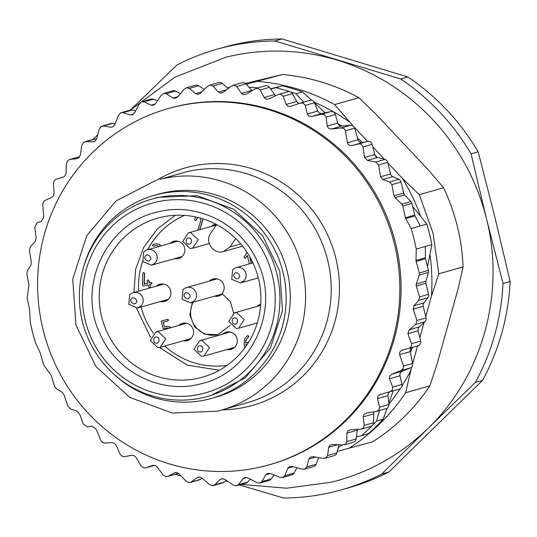 <?xml version="1.0" encoding="UTF-8"?>
<svg xmlns="http://www.w3.org/2000/svg" width="537" height="537" viewBox="0 0 537 537"><rect width="100%" height="100%" fill="white"/><g stroke="black" fill="none" stroke-linecap="round" stroke-linejoin="round"><path stroke-width="0.81" d="M155.153 262.976A7.961 7.78 -105.8 0 0 147.272 249.839A7.961 7.78 -105.8 0 0 143.728 252.021L142.815 261.579L151.609 265.171L155.153 262.976M145.655 255.907C147.252 252.618 153.058 258.183 149.937 260.015C148.34 263.311 142.533 257.747 145.655 255.907M190.226 248.537L192.662 248.255L198.193 239.697L190.729 232.655L188.292 232.93L182.761 241.489L190.226 248.537M188.923 238.086C192.427 237.179 192.172 245.255 188.735 244.04C185.238 244.939 185.493 236.864 188.923 238.086M204.181 397.32A102.52 100.13 74.2 0 1 82.839 323.348A102.52 100.13 74.2 0 1 151.669 199.153A102.52 100.13 74.2 0 1 155.112 198.24A102.52 100.13 74.2 0 1 276.454 272.212A102.52 100.13 74.2 0 1 207.624 396.407A102.52 100.13 74.2 0 1 204.181 397.32M202.409 393.688A98.54 96.237 74.2 0 1 85.343 320.884A98.54 96.237 74.2 0 1 155.247 202.342A98.54 96.237 74.2 0 1 272.313 275.139A98.54 96.237 74.2 0 1 202.409 393.688M200.026 384.022C160.67 394.48 115.925 371.879 99.842 333.43C76.851 285.462 106.735 222.66 157.63 212.008C196.978 201.55 241.731 224.151 257.807 262.593C280.797 310.567 250.913 373.363 200.026 384.022M160.288 217.451A82.611 80.684 -105.8 0 0 157.516 218.19A82.611 80.684 -105.8 0 0 102.05 318.266A82.611 80.684 -105.8 0 0 199.831 377.873A82.611 80.684 -105.8 0 0 202.603 377.142A82.611 80.684 -105.8 0 0 258.069 277.065A82.611 80.684 -105.8 0 0 160.288 217.451M219.311 370.248L187.191 365.093L159.489 347.493M150.555 337.364L136.532 308.238M133.961 292.477L135.626 269.299L143.58 247.597L157.18 229.104L175.351 215.277M184.48 215.377A78.63 76.798 -105.8 0 0 147.588 249.745M142.641 261.277A78.63 76.798 -105.8 0 0 138.62 291.161M141.11 307.003A78.63 76.798 -105.8 0 0 153.36 333.229M164.738 346.036A78.63 76.798 -105.8 0 0 227.03 365.368M235.743 238.589L229.977 246.966L223.244 251.631C213.31 254.672 204.382 241.388 210.793 233.105L216.653 224.594M251.477 263.278L249.96 257.136M245.147 258.371L247.369 255.646M196.186 220.036L197.925 217.498L195.508 220.606M202.556 218.74L202.449 221.331L199.824 229.668M143.513 272.528L144.634 273.34L144.292 284.113L147.715 283.274M147.91 279.864L148.883 280.468L149.474 282.845L149.984 282.724M151.031 282.469L151.991 283.073L151.414 284.053M150.226 284.348L149.863 284.435L150.447 286.818L149.87 287.798M244.899 347.728L244.06 344.13L244.63 338.975L247.054 336.014L247.933 335.591L248.886 336.209L246.174 339.84L245.664 342.888L246.577 342.66M247.933 342.331L248.618 342.217M192.32 302.465L189.876 314.883L194.475 326.738L204.624 334.202L217.814 334.679L230.252 325.261M233.608 313.125L230.427 301.767L222.056 293.564A8.961 8.746 74.2 0 0 212.981 279.012A8.961 8.746 74.2 0 0 209.396 281.066M222.459 334.256A8.961 8.746 74.2 0 1 236.985 338.545A8.961 8.746 74.2 0 1 226.896 349.547M211.296 226.413A8.961 8.746 74.2 0 1 215.948 224.231M156.307 286.14A8.961 8.746 74.2 0 1 170.612 290.645A8.961 8.746 74.2 0 1 160.234 301.579M178.7 325.523A8.961 8.746 74.2 0 1 193.273 329.778A8.961 8.746 74.2 0 1 183.245 340.787M170.034 243.382A8.961 8.746 74.2 0 1 184.553 247.685A8.961 8.746 74.2 0 1 174.451 258.68M256.948 306.479A8.961 8.746 74.2 0 1 260.707 304.224M156.522 245.402L155.079 245.751M152.844 244.738L153.287 244.51M153.3 244.51L153.696 244.409M156.133 243.811L159.422 244.248L160.959 245.953M166.886 327.979L165.295 328.369M161.697 320.958L162.51 320.636M164.926 320.045L167.289 319.468M167.443 319.421L168.551 319.998L167.9 321.025M166.316 321.388L165.893 321.488M163.315 322.133L164.49 326.885L165.423 326.657M166.819 326.315L169.846 326.811L170.9 327.738M247.127 252.484L244.013 257.095L245.04 258.411L247.329 255.464L249.396 263.868M251.256 263.338L249.584 256.478M195.978 220.096L195.408 220.64L194.428 219.693L195.75 216.968M202.315 218.666L202.449 221.331M202.248 221.392L199.616 229.722M197.764 230.252L200.771 220.72L200.026 218.009M144.426 273.4L144.084 284.174L147.715 283.288L147.118 280.905L147.702 279.905L148.709 280.522L149.266 282.905L150.816 282.489L151.803 283.127L151.219 284.147L149.655 284.496L150.266 286.865L149.669 287.872L148.689 287.255L148.105 284.872L143.453 286.013L142.453 285.187L142.815 273.313L143.426 272.554L144.634 273.34M247.732 335.645L248.678 336.263L248.671 336.988M248.463 337.041L245.966 339.894L245.664 342.888M245.456 342.942L248.577 342.284M214.565 296.149A8.961 8.746 -105.8 0 0 222.452 293.793M214.666 278.716L212.665 280.139M217.015 295.457L219.895 295.572M227.769 331.866L225.728 333.323M230.165 348.62L232.568 348.768M216.149 224.332L214.565 225.486M161.395 283.959L159.576 285.214M163.503 300.653L166.195 300.868M184.05 323.093L181.969 324.596M186.514 339.861L188.849 339.995M175.331 240.999L173.303 242.456M177.727 257.753L180.13 257.901M260.64 305.144L260.217 305.546M159.167 246.463L156.569 245.389L153.475 246.141L152.474 245.557L153.105 244.624L154.455 244.174L156.186 243.805L159.227 244.288L160.744 246.013M168.913 328.302L167 327.966L164 328.698M163.899 328.718L162.98 328.094L161.342 321.77M161.335 321.737L161.966 320.837L167.618 319.367M167.376 319.434L168.343 320.059L167.766 321.066L163.107 322.18L164.49 326.885M164.282 326.939L166.604 326.348L169.652 326.852L170.659 327.805M247.382 344.157L245.792 344.546L246.147 345.982M246 344.492L246.308 345.741M193.139 302.23A22.393 21.869 -105.8 0 0 195.3 326.503A22.393 21.869 -105.8 0 0 217.881 334.645A22.393 21.869 -105.8 0 0 218.223 334.558M337.894 123.617L341.599 126.054M357.521 138.103L362.616 142.573M374.752 154.69L377.142 157.354M418.363 328.235L418.061 329.416M412.382 347.379L410.396 352.487M401.032 372.094L400.011 373.906M411.671 366.972L405.61 392.735L429.875 385.848A199.066 194.421 -105.8 0 1 372.698 441.763L337.27 451.409M429.875 385.848L437.293 363.348L458.135 288.691L463.082 266.889L438.823 273.776L431.406 296.276L425.734 316.582M424.069 322.556L419.847 337.659M417.544 345.915L412.638 363.502M387.855 162.886L402.314 178.264L419.33 194.689L443.589 187.809L429.05 170.679L375.873 114.133L358.857 97.707L334.598 104.587L353.333 126.175M354.011 126.9L367.61 141.352M372.839 146.916L384.519 159.335M246.315 84.296L282.193 74.542L245.503 83.47M229.769 87.323L227.466 87.887M358.857 97.707A199.066 194.421 -105.8 0 0 282.193 74.542M257.928 81.423A199.066 194.421 74.2 0 1 334.598 104.587M338.317 447.428A193.092 188.588 -105.8 0 0 342.452 444.938M388.848 404.153A193.092 188.588 -105.8 0 0 400.186 388.701M401.985 385.922A193.092 188.588 -105.8 0 0 410.563 370.933M431.406 296.276A193.092 188.588 -105.8 0 0 429.969 254.625M420.511 216.129A193.092 188.588 -105.8 0 0 402.314 178.264M349.137 121.718A193.092 188.588 -105.8 0 0 314.246 102.211M257.995 87.867A193.092 188.588 -105.8 0 0 249 87.242M463.082 266.889A199.066 194.421 -105.8 0 0 457.329 226.372A199.066 194.421 -105.8 0 0 443.589 187.809M419.33 194.689L433.07 233.253L438.823 273.776M405.61 392.735A199.066 194.421 74.2 0 1 348.439 448.65M407.771 76.945L282.073 38.966L274.951 40.987L400.649 78.966L407.771 76.945A228.923 223.587 74.2 0 1 478.192 151.83L471.07 153.85L486.502 218.834L503.028 283.502L510.15 281.482L494.725 216.505L478.192 151.83M241.402 484.428L286.449 488.2L331.154 482.273C368.181 473.03 400.461 455.061 428.009 428.372L381.686 474.05L388.815 472.03L482.548 380.357L475.426 382.378L428.009 428.372C482.367 376.175 505.532 293.209 486.502 218.834A218.975 213.867 74.2 0 0 337.249 60.131C300.425 49.189 263.466 48.169 226.359 57.063L174.955 77.147L130.457 110.038L176.928 64.97A228.923 223.587 74.2 0 1 216.834 49.276A228.923 223.587 74.2 0 1 224.526 47.243A228.923 223.587 74.2 0 1 274.951 40.987M381.686 474.05A228.923 223.587 74.2 0 1 341.78 489.744A228.923 223.587 74.2 0 1 334.088 491.778A228.923 223.587 74.2 0 1 283.664 498.034L239.468 484.971M228.118 481.568L225.6 480.81M482.548 380.357A228.923 223.587 -105.8 0 0 510.15 281.482M400.649 78.966A228.923 223.587 74.2 0 1 471.07 153.85M225.661 480.756L227.748 481.313M341.78 489.744L348.902 487.724A228.923 223.587 -105.8 0 0 388.815 472.03M503.028 283.502A228.923 223.587 74.2 0 1 475.426 382.378M282.073 38.966A228.923 223.587 -105.8 0 0 231.648 45.222A228.923 223.587 -105.8 0 0 223.956 47.256L216.834 49.276M152.864 465.304L145.688 467.868L154.683 465.324L145.507 467.928L143.245 467.747L140.788 465.579L136.244 457.658L134.243 455.685L131.793 455.242L124.51 456.712L122.087 456.262L119.912 453.832L116.361 445.582L114.616 443.401L112.233 442.629L104.782 443.038L102.419 442.26L100.741 440.139L95.995 428.922L91.559 426.069L87.665 426.989L83.215 423.968L79.63 414.027L76.845 411.087L70.475 408.879L67.736 405.932L63.95 394.594L61.809 391.869L56.627 388.942L54.512 386.21L51.19 375.37L43.631 364.892L40.396 353.299L35.288 342.277A201.06 196.367 74.2 0 1 30.233 321.77L29.642 309.668L27.112 297.874L28.951 285.154L26.85 273.964L27.454 270.574L30.696 265.64L31.334 262.244L29.394 250.39L30.455 246.517L35.093 241.684L36.194 237.804L34.73 227.258L37.167 222.573L41.282 221.6L43.786 217.076L42.745 204.839L43.242 202.174L44.98 200.415L51.794 197.421L53.559 195.656L54.089 192.904L53.371 183.862L54.17 180.687L56.11 179.183L63.829 176.995L56.09 179.19M347.439 142.775C348.285 145.104 349.929 146.01 352.373 145.48L358.031 144.064C360.555 143.527 362.22 144.48 363.039 146.923L364.502 157.469L367.402 160.375L375.665 162.046L378.605 164.94L380.545 176.801L382.847 179.479L389.553 181.969L391.889 184.641L393.997 195.83L394.977 197.623L401.817 204.154L402.824 205.94L405.348 217.733L414.765 215.069L411.886 203.369A3.981 3.887 74.2 0 0 410.912 201.576L404.663 194.877A3.981 3.887 74.2 0 1 403.69 193.078L400.978 182.063A3.981 3.887 74.2 0 0 398.749 179.365L392.809 176.653A3.981 3.887 74.2 0 1 390.58 173.948L387.721 162.355A3.981 3.887 74.2 0 0 384.881 159.435L377.565 157.495A3.981 3.887 74.2 0 1 374.725 154.569L372.201 144.325A3.981 3.887 74.2 0 0 367.469 141.385L362.697 142.553A3.981 3.887 74.2 0 1 358.004 139.774L347.439 142.775L345.439 130.773L344.056 128.571L341.257 127.92L331.349 129.021L328.57 128.363L327.221 126.074L326.12 117.12L324.388 114.569L321.522 114.247L311.789 116.408L308.943 116.079L307.339 113.992L305.244 105.38L303.23 103.084L300.344 103.084L290.9 106.292L288.033 106.286L286.208 104.433L283.16 96.277L280.905 94.27L278.763 94.331L268.997 98.808L266.151 99.137L264.123 97.539L260.19 89.961L257.726 88.269L254.907 88.927L246.402 94.076L243.61 94.727L241.422 93.418L236.669 86.517L234.038 85.168L231.313 86.142L223.439 92.156L220.741 93.123L218.431 92.116L212.954 85.994L210.195 85.007L207.604 86.282L200.462 93.089L197.891 94.358L195.488 93.666L189.386 88.404L186.54 87.786L184.117 89.35L177.794 96.848L175.391 98.405L172.927 98.036L166.316 93.706L163.879 93.331L161.201 95.297L155.77 103.386L153.562 105.205L151.092 105.165L144.07 101.829L141.627 101.782L139.19 104.044L134.713 112.602L132.74 114.656L130.29 114.952L122.993 112.649L120.57 112.931L118.415 115.448L114.945 124.362L113.22 126.631L110.837 127.242L103.379 126.007L101.023 126.611L99.177 129.357L96.741 138.499L95.291 140.942L93.854 141.755L85.524 141.708L83.269 142.627L81.758 145.561L80.375 154.797L79.221 157.381L77.08 158.61L69.689 159.523L67.575 160.744L66.413 163.819L66.085 173.021L65.239 175.706L63.272 177.217L56.11 179.183M78.959 156.891L69.689 159.523L78.476 156.999A3.981 3.887 74.2 0 1 78.959 156.891L79.651 156.791M77.503 158.522L77.878 158.381M84.685 141.815L93.841 139.224A3.981 3.887 74.2 0 1 94.794 139.076L96.566 139.043M102.111 126.081L111.219 123.503A3.981 3.887 74.2 0 1 112.649 123.376L115.227 123.638M121.288 112.636L130.363 110.065A3.981 3.887 74.2 0 1 132.263 110.018L135.66 110.797M157.549 100.721L153.34 99.197A3.981 3.887 74.2 0 0 150.991 99.11L141.627 101.782M172.666 90.84A3.981 3.887 74.2 0 1 175.586 91.075L180.533 93.592M163.879 93.331L172.793 90.8M195.327 85.296A3.981 3.887 74.2 0 1 198.656 85.772L204.214 89.504M186.54 87.786L195.461 85.255M198.502 94.23L197.891 94.358M210.195 85.007L218.646 82.557A3.981 3.887 74.2 0 1 222.224 83.363L228.205 88.518M232.924 85.323L242.019 82.745A3.981 3.887 74.2 0 1 245.939 83.886L251.913 90.438L241.422 93.418M256.102 88.404L265.231 85.813A3.981 3.887 74.2 0 1 269.46 87.33L270.661 89.021L282.563 85.853A201.06 196.367 74.2 0 1 302.438 91.861L311.796 100.359M275.783 95.653A3.981 3.887 74.2 0 1 274.622 94.566L270.661 89.021M278.763 94.331L287.946 91.726A3.981 3.887 74.2 0 1 292.43 93.653L296.699 101.453L286.208 104.433M299.317 103.433A3.981 3.887 74.2 0 1 296.699 101.453M300.344 103.084L309.822 100.385A3.981 3.887 74.2 0 1 314.514 102.748L317.837 111.011L307.339 113.992M311.789 116.408L322.281 113.435A3.981 3.887 74.2 0 1 317.837 111.011M322.281 113.435L330.792 111.615A3.981 3.887 74.2 0 1 335.39 114.495L337.713 123.094L327.221 126.074M331.349 129.021L341.847 126.041A3.981 3.887 74.2 0 1 337.713 123.094M341.847 126.041L350.52 125.289A3.981 3.887 74.2 0 1 354.635 128.162L358.004 139.774M414.765 215.069A3.981 3.887 -105.8 0 0 415.094 215.948L405.683 218.619L405.348 217.733M405.683 218.619L411.194 228.554L420.243 225.99L415.094 215.948M411.194 228.554A201.06 196.367 74.2 0 1 416.249 249.061L415.987 260.432L425.398 257.767A3.981 3.887 -105.8 0 0 425.519 258.7L428.398 270.393A3.981 3.887 74.2 0 1 428.378 272.434L425.948 281.254L416.269 283.999L416.229 286.046L419.558 296.887L418.732 300.337L413.96 305.701L413.161 309.144L416.94 320.482L415.678 324.408L409.154 329.772L407.939 333.692L411.517 343.633C411.926 346.17 410.886 347.795 408.415 348.506L402.602 349.963M416.249 249.061L425.297 246.49L425.398 257.767M425.519 258.7L416.108 261.371L415.987 260.432M416.108 261.371L419.343 272.964L419.283 275.018L416.269 283.999M416.229 286.046L425.928 283.294A3.981 3.887 74.2 0 1 425.948 281.254M425.928 283.294L428.64 294.31A3.981 3.887 74.2 0 1 427.922 297.733L423.915 302.881L413.96 305.701M413.161 309.144L423.203 306.298A3.981 3.887 74.2 0 1 423.915 302.881M423.203 306.298L426.063 317.897A3.981 3.887 74.2 0 1 424.901 321.797L419.316 326.892L409.154 329.772M407.939 333.692L418.155 330.792A3.981 3.887 74.2 0 1 419.316 326.892M418.155 330.792L420.679 341.035A3.981 3.887 74.2 0 1 417.994 345.794L408.576 348.459M402.763 349.923C400.354 350.621 399.313 352.185 399.649 354.621L410.221 351.621A3.981 3.887 74.2 0 1 411.872 347.526M399.649 354.621L403.435 366.08L412.631 363.468A3.981 3.887 74.2 0 1 410.322 367.912L402.28 371.248L391.788 374.229L401.052 370.543L403.233 368.657L403.435 366.08M410.221 351.621L412.631 363.468M153.018 465.264L155.153 465.478L157.375 467.217L162.879 474.674L165.571 476.561L168.007 476.353L174.585 472.842L177.042 472.627L179.459 474.111L185.849 480.991L188.749 482.562L191.125 482.025L197.18 477.574L199.583 477.037L202.16 478.232L209.363 484.441L212.437 485.663L214.719 484.817L220.143 479.494L222.446 478.635L225.151 479.534L233.078 484.965L236.28 485.824L238.435 484.676L243.12 478.568L245.295 477.406L248.094 477.984L256.646 482.555L259.935 483.045L261.922 481.608L265.788 474.802L267.802 473.359L270.655 473.614L279.723 477.252L282.596 477.5L284.832 475.654L287.812 468.271L289.624 466.559L292.49 466.485L301.962 469.13L304.848 469.049L306.842 466.915L308.862 459.048L310.453 457.101L313.286 456.698L323.046 458.309L325.905 457.9L327.617 455.504L328.637 447.287L329.973 445.133L332.745 444.408L342.653 444.951L345.452 444.22L346.855 441.595L346.842 433.151L347.895 430.822L350.567 429.781L360.508 429.251L363.207 428.197L364.274 425.398L363.207 416.853L363.972 414.383L366.502 413.04L376.343 411.436L378.9 410.087L379.619 407.14L377.498 398.629L377.947 396.051L380.31 394.433L389.922 391.768L392.305 390.137L392.661 387.096L389.493 378.746L389.634 376.108L391.788 374.229M392.661 387.096L401.931 384.465L399.991 375.772A3.981 3.887 74.2 0 1 402.28 371.248M401.931 384.465A3.981 3.887 74.2 0 1 399.192 389.137L389.922 391.768M379.619 407.14L388.889 404.509L387.989 395.655A3.981 3.887 74.2 0 1 390.144 391.708M388.889 404.509A3.981 3.887 74.2 0 1 386.096 408.697L376.343 411.436M365.952 413.168L366.502 413.04M363.207 416.853L373.705 413.879A3.981 3.887 74.2 0 1 374.349 411.758M373.705 413.879L373.544 422.767A3.981 3.887 74.2 0 1 370.738 426.472L361.582 429.07M346.842 433.151L357.34 430.177A3.981 3.887 74.2 0 1 357.521 429.412M346.855 441.595L356.125 438.971L357.34 430.177M356.125 438.971A3.981 3.887 74.2 0 1 353.353 442.199L344.244 444.777M327.617 455.504L336.887 452.872L339.015 444.75M336.887 452.872A3.981 3.887 74.2 0 1 334.209 455.631L325.133 458.209M306.842 466.915L316.112 464.283L318.756 457.605M316.112 464.283A3.981 3.887 74.2 0 1 313.581 466.586L304.848 469.049M284.832 475.654L294.101 473.03L296.974 467.74M294.101 473.03A3.981 3.887 74.2 0 1 291.779 474.896L282.596 477.5M259.935 483.045L269.118 480.44A3.981 3.887 74.2 0 0 271.185 478.977L274.038 474.977M244.711 477.521L245.295 477.406M250.323 479.179L247.698 482.045A3.981 3.887 74.2 0 1 245.926 483.139L236.28 485.824M226.231 480.273L223.989 482.186A3.981 3.887 74.2 0 1 222.553 482.951L213.458 485.535M202.16 478.232L200.395 479.4A3.981 3.887 74.2 0 1 199.341 479.883L190.212 482.474M175.727 472.52L175.149 472.62M177.277 473.721L168.007 476.353L176.626 473.97A3.981 3.887 74.2 0 0 177.277 473.721L178.338 473.198M379.491 410.577L376.551 421.115A201.06 196.367 74.2 0 1 372.423 425.472L361.723 435.614L356.407 436.917M175.512 474.285A201.06 196.367 -105.8 0 0 181.224 476.017M92.867 139.499L97.741 134.733M303.747 102.111L295.86 93.727A201.053 196.367 -105.8 0 0 290.181 91.773A201.06 196.367 -105.8 0 0 275.978 87.719M295.86 93.727L302.438 91.861M168.195 108.595L169.43 108.246A185.131 180.815 74.2 0 1 175.646 106.601A185.131 180.815 74.2 0 1 394.769 240.18A185.131 180.815 74.2 0 1 270.473 464.451L269.238 464.8A185.131 180.815 74.2 0 1 263.016 466.445A185.131 180.815 74.2 0 1 43.893 332.866A185.131 180.815 74.2 0 1 168.195 108.595A185.131 180.815 74.2 0 1 174.411 106.95A185.131 180.815 74.2 0 1 393.534 240.529A185.131 180.815 74.2 0 1 269.238 464.8M425.297 246.49L431.876 244.624L427.512 266.795M420.243 225.99L426.821 224.124A201.06 196.367 74.2 0 1 431.876 244.624M376.551 421.115L383.129 419.249A201.06 196.367 74.2 0 1 368.301 433.748L361.723 435.614M393.232 390.829L388.788 403.556M387.123 408.234L383.129 419.249M412.617 206.342L426.821 224.124M270.48 88.759L282.563 85.853M314.581 102.916L325.194 112.81M156.972 180.063A123.403 120.523 74.2 0 1 189.185 166.886A123.403 120.523 74.2 0 1 335.786 258.049A123.403 120.523 74.2 0 1 248.248 406.509A123.403 120.523 74.2 0 1 222.164 409.872M221.304 410.114L246.973 402.831A119.442 116.65 74.2 0 0 327.167 258.143A119.442 116.65 74.2 0 0 185.802 171.961L160.133 179.244A119.442 116.65 74.2 0 1 301.499 265.426A119.442 116.65 74.2 0 1 221.304 410.114A119.442 116.65 74.2 0 1 217.297 411.174L172.27 413.04L129.692 397.367L95.901 366.482L75.925 324.992L72.737 279.072L86.813 235.548L116.059 200.905L156.119 180.304M83.128 268.708A105.507 103.044 74.2 0 1 154.146 195.347L158.261 194.179A105.507 103.044 74.2 0 1 161.805 193.246A105.507 103.044 74.2 0 1 286.677 269.373A105.507 103.044 74.2 0 1 215.84 397.179L211.732 398.347A105.507 103.044 74.2 0 1 208.188 399.286A105.507 103.044 74.2 0 1 112.77 373.202M154.146 195.347A105.507 103.044 74.2 0 1 157.69 194.407A105.507 103.044 74.2 0 1 282.569 270.534A105.507 103.044 74.2 0 1 211.732 398.347M154.958 198.22L158.408 197.307L197.052 195.71L233.595 209.162L262.6 235.669L279.75 271.279L282.482 310.701L270.4 348.057L245.302 377.793L210.913 395.474L207.624 396.407M236.233 328.496L238.67 328.221L244.201 319.663L236.736 312.615L234.3 312.896L228.769 321.455L236.233 328.496M234.931 318.045C238.435 317.145 238.18 325.221 234.743 323.999C231.246 324.905 231.501 316.83 234.931 318.045M244.06 280.757A7.961 7.78 -105.8 0 0 236.173 267.614A7.961 7.78 -105.8 0 0 232.635 269.802L231.722 279.361L240.509 282.952L244.06 280.757M234.562 273.689C236.159 270.393 241.965 275.964 238.844 277.797C237.247 281.093 231.44 275.521 234.562 273.689M201.496 356.346L203.932 356.065L209.464 347.513L201.999 340.465L199.563 340.74L194.025 349.298L201.496 356.346M200.194 345.895C203.698 344.996 203.442 353.064 200.006 351.849C196.508 352.749 196.764 344.68 200.194 345.895M194.407 300.693A7.961 7.78 -105.8 0 0 186.52 287.55A7.961 7.78 -105.8 0 0 182.983 289.738L182.07 299.297L190.857 302.888L194.407 300.693M184.909 293.625C186.507 290.329 192.313 295.9 189.192 297.733C187.594 301.029 181.788 295.464 184.909 293.625M157.777 347.607L160.214 347.325L165.752 338.766L158.281 331.718L155.851 332L150.313 340.559L157.777 347.607M156.482 337.149C159.979 336.249 159.724 344.324 156.294 343.109C152.79 344.009 153.045 335.934 156.482 337.149M141.124 305.822A7.961 7.78 -105.8 0 0 133.236 292.685A7.961 7.78 -105.8 0 0 129.699 294.867L128.786 304.432L137.573 308.016L141.124 305.822M131.625 298.76C133.223 295.464 139.029 301.029 135.908 302.868C134.31 306.164 128.504 300.592 131.625 298.76M229.977 246.966L240.717 243.926M85.524 141.708L94.794 139.076M94.666 141.399L93.015 141.869M103.379 126.007L112.649 123.376M113.354 126.531L110.837 127.242M122.993 112.649L132.263 110.018M133.653 113.998L130.29 114.952M144.07 101.829L153.34 99.197M155.307 103.97L151.092 105.165M166.316 93.706L175.586 91.075M178.002 96.6L172.927 98.036M189.386 88.404L198.656 85.772M201.697 91.901L195.488 93.666M212.954 85.994L222.224 83.363M226.48 89.833L218.431 92.116M236.669 86.517L245.939 83.886M260.19 89.961L269.46 87.33M274.622 94.566L264.123 97.539M283.16 96.277L292.43 93.653M305.244 105.38L314.514 102.748M330.792 111.615L321.522 114.247M326.12 117.12L335.39 114.495M350.52 125.289L341.257 127.92M345.439 130.773L354.635 128.162M352.373 145.48L362.697 142.553M367.469 141.385L358.031 144.064M363.039 146.923L372.201 144.325M374.725 154.569L364.502 157.469M367.402 160.375L377.565 157.495M384.881 159.435L375.665 162.046M378.605 164.94L387.721 162.355M390.58 173.948L380.545 176.801M382.847 179.479L392.809 176.653M398.749 179.365L389.553 181.969M391.889 184.641L400.978 182.063M403.69 193.078L393.997 195.83M394.977 197.623L404.663 194.877M410.912 201.576L401.817 204.154M402.824 205.94L411.886 203.369M428.398 270.393L419.343 272.964M419.283 275.018L428.378 272.434M428.64 294.31L419.558 296.887M418.732 300.337L427.922 297.733M426.063 317.897L416.94 320.482M415.678 324.408L424.901 321.797M420.679 341.035L411.517 343.633M401.052 370.543L410.322 367.912M389.493 378.746L399.991 375.772M377.498 398.629L387.989 395.655M364.274 425.398L373.544 422.767M328.637 447.287L337.813 444.683M308.862 459.048L315.722 457.101M287.812 468.271L293.296 466.713M265.788 474.802L270.359 473.506M271.185 478.977L261.922 481.608M243.12 478.568L246.839 477.514M247.698 482.045L238.435 484.676M220.143 479.494L223.003 478.682M223.989 482.186L214.719 484.817M197.18 477.574L199.193 477.004M200.395 479.4L191.125 482.025M177.821 241.173L147.272 249.839M182.09 256.511L151.615 265.157M209.262 243.543L192.649 248.255M216.398 224.963L188.306 232.937M242.556 246.161L223.647 251.524M389.956 391.762L399.219 389.13M257.304 322.925L238.656 328.221M260.62 305.432L234.313 312.896M252.914 262.868L236.173 267.614M258.29 277.897L240.522 282.939M234.515 347.385L203.919 356.065M230.259 332.041L199.576 340.747M217.109 278.878L186.52 287.55M222.278 293.967L190.87 302.875M190.756 338.659L160.207 347.325M186.608 323.281L155.858 332M163.584 284.073L133.236 292.685M168.356 299.277L137.579 308.003"/></g></svg>
